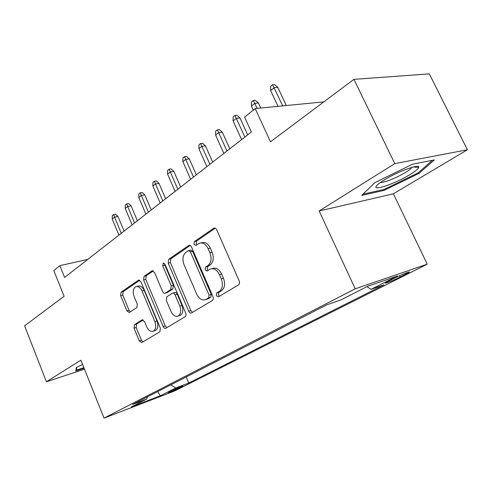 <?xml version="1.0" encoding="UTF-8"?>
<svg xmlns="http://www.w3.org/2000/svg" width="492" height="492" viewBox="0 0 492 492"><rect width="100%" height="100%" fill="white"/><g stroke="black" fill="none" stroke-linecap="round" stroke-linejoin="round"><path stroke-width="0.74" d="M216.271 295.698L218.356 296.916L238.485 284.911C239.586 284.038 239.813 282.691 239.167 280.883L216.72 229.807C215.945 228.306 214.986 227.759 213.835 228.165L194.414 241.554L194.014 244.315L195.945 245.459L199.112 243.368C202.667 242.113 205.668 243.878 208.116 248.657L209.936 252.827C211.929 258.466 211.277 262.697 207.981 265.514L205.502 267.119L205.084 269.862L207.089 271.043L210.096 269.155C213.768 267.845 216.88 269.665 219.432 274.622L221.271 278.835C223.282 284.524 222.605 288.73 219.241 291.442L216.708 292.968L216.271 295.698M211.96 268.657L212.286 268.57C215.957 267.261 219.069 269.075 221.621 274.019L223.454 278.22C225.465 283.896 224.782 288.091 221.418 290.803L218.885 292.328L218.448 295.046L219.487 296.239M215.268 228.183L196.622 241.037L196.216 243.792L196.966 244.776M201.13 242.888L201.314 242.845C204.869 241.59 207.87 243.349 210.318 248.122L212.132 252.279C214.125 257.906 213.467 262.125 210.176 264.942L207.692 266.541L207.267 269.284L208.159 270.366M181.247 387.112L182.796 386.214C183.762 385.396 173.645 389.498 169.592 391.577L168.098 392.444C167.218 393.231 177.194 389.184 181.247 387.112M134.457 324.683L134.033 328.127L139.31 340.894L141.788 342.573L159.894 331.78L160.374 328.238L140.927 281.781L138.498 280.182L121.038 292.223L120.638 295.692L126.93 310.913L129.31 312.531L136.838 307.635L137.268 304.124L134.082 296.455C132.551 291.879 133.055 288.65 135.601 286.774C138.117 285.913 140.281 287.353 142.096 291.079L154.845 321.577C156.37 326.085 155.896 329.265 153.418 331.116C150.786 332.02 148.523 330.526 146.628 326.633L144.525 321.577L142.047 319.917L134.457 324.683L136.585 324.037L136.161 327.475L141.432 340.218L142.914 341.909M394.775 163.621L319.154 210.976L393.372 193.811L467.4 149.765L394.775 163.621L353.939 79.347L270.483 141.807L255.2 108.572L244.579 117.121L251.369 131.991L64.612 277.427L59.876 265.668L53.788 270.563L64.101 296.276L24.6 325.839L46.426 381.774L84.495 369.191M319.154 210.976L355.224 288.822L104.021 418.114L80.897 360.181L46.426 381.774M188.682 311.221C189.451 312.752 190.386 313.33 191.474 312.943L212.335 300.507C213.362 299.683 213.565 298.392 212.95 296.639L191.517 247.089C190.779 245.625 189.869 245.077 188.787 245.459L168.688 259.315L168.178 263.091L188.682 311.221L190.841 310.563L192.501 312.334M185.17 316.707L165.767 328.275C164.746 328.631 163.867 328.066 163.135 326.577L143.59 279.954L144.039 276.338L152.016 270.846L154.525 272.457L162.575 291.522C163.289 292.974 164.156 293.527 165.177 293.177L170.73 289.591L171.241 285.883L162.723 265.815L163.184 263.128L164.986 264.259L185.718 313.004C186.308 314.702 186.124 315.932 185.17 316.707M353.939 79.347L429.313 73.886L467.4 149.765M394.227 278.251L385.384 282.955C383.772 284.278 394.031 280.163 400.254 276.996L409.258 272.224C411.004 270.84 400.537 275.028 394.227 278.251M355.224 288.822L427.228 264.179L174.549 391.005L104.021 418.114M186.216 376.958L188.762 383.028L383.944 284.837L370.968 289.376L367.038 286.608M188.762 383.028L175.89 387.942L160.306 395.814L131.29 406.946L146.696 399.086L132.637 404.449L326.682 304.88L341.196 299.8L367.832 286.203L397.438 276.006L370.968 289.376M393.372 193.811L427.228 264.179M87.84 259.339L59.876 265.668M323.841 101.875L255.2 108.572M146.696 399.086L147.354 396.896M170.706 384.916L175.89 387.942M160.306 395.814L157.698 391.589M374.83 182.68L361.682 195.416L383.914 190.441L419.043 173.356L434.381 159.918L412.487 164.217L374.83 182.68M82.619 364.492L76.34 367.481L75.793 370.962L84.107 368.225M415.685 166.48L416.035 167.194M418.6 172.44L419.043 173.356M383.502 189.574L383.914 190.441M190.146 245.502L170.872 258.78L170.361 262.55L190.841 310.563M208.676 297.814L209.094 295.114L190.373 251.75L188.461 250.6L185.835 252.384C182.741 255.182 182.151 259.296 184.07 264.733L196.652 294.038C199.143 298.976 202.2 300.803 205.816 299.523L208.676 297.814L210.847 297.168L211.271 294.474L209.094 295.114M188.873 250.502L190.656 250.071L192.569 251.215L211.271 294.474M206.394 299.351L208.245 298.73L206.08 299.376M210.847 297.168L208.245 298.73M153.258 270.92L146.204 275.784L145.749 279.394L165.275 325.907L166.843 327.635M166.88 292.697L172.895 288.995L173.412 285.286L164.9 265.268L162.723 265.815M164.685 263.718L164.9 265.268M171.001 311.473C172.981 315.477 175.386 316.989 178.202 316.005C180.871 314.037 181.407 310.723 179.808 306.049L175.078 294.911C174.34 293.435 173.455 292.875 172.415 293.238L166.85 296.793L166.345 300.452L171.001 311.473M179.205 315.698L180.355 315.347C183.024 313.379 183.559 310.065 181.966 305.409L179.808 306.049M172.883 293.109L174.58 292.629C175.619 292.266 176.505 292.826 177.243 294.296L181.966 305.409M143.129 319.935L136.585 324.037M154.556 330.759L155.552 330.446C158.03 328.594 158.51 325.421 156.979 320.925L154.845 321.577M136.758 286.467L137.754 286.203C140.269 285.348 142.434 286.781 144.248 290.495L156.979 320.925M139.703 280.262L123.178 291.651L122.779 295.114L129.058 310.304L130.343 311.867M270.643 90.522L270.618 86.346L272.586 84.735L274.597 84.593L277.808 87.367L274.198 87.638L270.643 90.522L278.005 106.352M272.586 84.735L282.703 105.891M277.808 87.367L286.295 105.54M409.965 174.592C415.303 171.327 418.225 168.928 418.723 167.385C420.457 163.258 397.561 171.56 384.178 180.004C380.298 182.409 377.77 184.346 376.589 185.81C371.435 191.812 395.217 183.713 409.965 174.592M380.513 182.415C383.391 183.122 397.13 177.618 405.556 172.397C409.08 170.232 411.214 168.541 411.945 167.329M432.388 160.312L418.102 172.883L384.037 189.457L362.998 194.137M83.123 365.765L83.302 366.202M83.898 367.696L76.303 370.193L76.764 367.278M76.02 369.492L76.303 370.193M251.443 106.094L251.43 102.004L253.312 100.473L255.317 100.294L258.441 103.013L254.831 103.345L251.443 106.094L253.288 110.116M253.312 100.473L257.15 108.388M258.441 103.013L260.754 108.031M233.128 120.952L233.128 116.942L234.924 115.485L236.923 115.276L239.961 117.945L236.363 118.326L233.128 120.952L241.59 139.605M234.924 115.485L244.875 137.053M239.961 117.945L247.673 134.876M215.637 135.14L215.65 131.216L217.366 129.814L219.358 129.581L222.31 132.2L218.725 132.631L215.637 135.14L223.835 153.43M217.366 129.814L226.972 150.989M222.31 132.2L229.782 148.799M198.916 148.707L198.94 144.857L200.576 143.516L202.563 143.264L205.441 145.835L201.868 146.309L198.916 148.707L206.868 166.647M200.576 143.516L209.869 164.31M205.441 145.835L212.685 162.114M182.907 161.69L182.944 157.914L184.512 156.634L186.493 156.351L189.297 158.879L185.742 159.39L182.907 161.69L190.632 179.291M184.512 156.634L193.504 177.058M189.297 158.879L196.326 174.857M167.581 174.125L167.624 170.417L169.125 169.193L171.093 168.891L173.83 171.376L170.293 171.923L167.581 174.125L175.084 191.4M169.125 169.193L177.833 189.26M173.83 171.376L180.662 187.052M152.883 186.044L152.938 182.409L154.377 181.234L156.333 180.915L159.002 183.356L155.484 183.934L152.883 186.044L160.177 203.012M154.377 181.234L162.815 200.957M159.002 183.356L165.644 198.75M138.781 197.483L138.842 193.916L140.226 192.784L142.17 192.452L144.771 194.85L141.278 195.459L138.781 197.483L145.872 214.143M140.226 192.784L148.406 212.175M144.771 194.85L151.235 209.973M125.232 208.473L125.3 204.967L126.635 203.879L128.566 203.534L131.106 205.89L127.631 206.523L125.232 208.473L132.139 224.838M126.635 203.879L134.574 222.95M131.106 205.89L137.397 220.748M112.219 219.032L112.293 215.588L113.572 214.543L115.491 214.186L117.975 216.505L114.525 217.163L112.219 219.032L118.941 235.121M113.572 214.543L121.278 233.3M117.975 216.505L124.101 231.105M405.101 273.361L405.562 274.327M399.633 275.692L400.254 276.996M221.418 290.803L219.241 291.442M223.454 278.22L221.271 278.835M221.621 274.019L219.432 274.622M207.692 266.541L205.502 267.119M210.176 264.942L207.981 265.514M212.132 252.279L209.936 252.827M210.318 248.122L208.116 248.657M196.622 241.037L194.414 241.554M214.776 228.03L213.626 228.288M218.885 292.328L216.708 292.968M170.361 262.55L168.178 263.091M170.872 258.78L168.688 259.315M189.611 245.33L188.602 245.563M192.569 251.215L190.373 251.75M165.275 325.907L163.135 326.577M145.749 279.394L143.59 279.954M146.204 275.784L144.039 276.338M152.68 270.729L151.856 270.938M167.452 292.5L165.287 293.109M172.895 288.995L170.73 289.591M173.412 285.286L171.241 285.883M177.243 294.296L175.078 294.911M142.52 319.794L141.96 319.966M144.248 290.495L142.096 291.079M129.058 310.304L126.93 310.913M122.779 295.114L120.638 295.692M123.178 291.651L121.038 292.223M139.113 280.071L138.35 280.268M141.432 340.218L139.31 340.894M136.161 327.475L134.033 328.127M214.537 228.005L213.835 228.165M189.395 245.311L188.787 245.459M207.987 298.878L205.816 299.523M152.502 270.723L152.016 270.846M167.335 292.568L165.177 293.177M163.547 263.042L163.184 263.128M180.355 315.347L178.202 316.005M142.422 319.8L142.047 319.917M155.552 330.446L153.418 331.116M138.947 280.065L138.498 280.182M413.194 166.997L418.723 167.385"/></g></svg>
